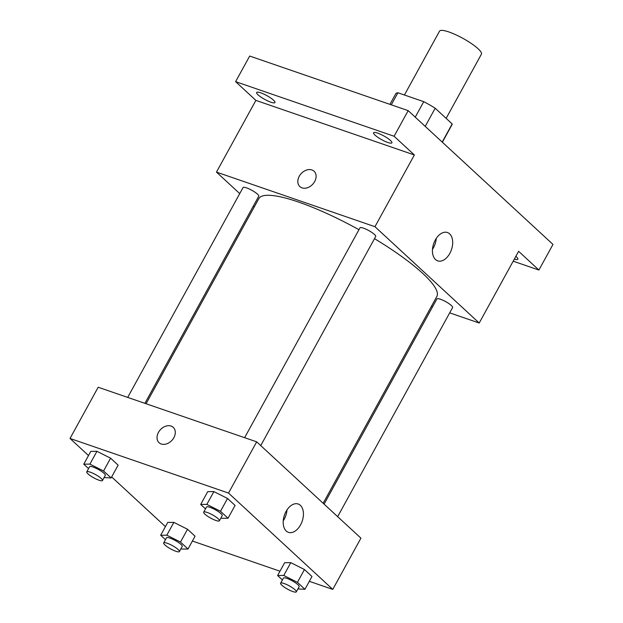 <?xml version="1.0" encoding="UTF-8"?>
<svg xmlns="http://www.w3.org/2000/svg" width="623" height="623" viewBox="0 0 623 623"><rect width="100%" height="100%" fill="white"/><g stroke="black" fill="none" stroke-linecap="round" stroke-linejoin="round"><path stroke-width="0.93" d="M446.138 118.354L481.415 54.178A23.9 4.945 -151.2 0 0 471.51 43.618A23.9 4.945 -151.2 0 0 448.887 31.96A23.9 4.945 -151.2 0 0 439.534 31.15L404.428 95.008M425.205 126.368L435.181 108.231L452.173 123.93A32.1 6.643 -151.2 0 1 451.994 124.717L442.369 142.223M391.291 104.82L397.918 92.765A32.1 6.643 -151.2 0 0 395.737 93.793L389.936 104.353M397.918 92.765L423.749 101.666A32.1 6.643 -151.2 0 1 435.181 108.231M415.237 117.155L423.749 101.666M442.198 142.067L452.173 123.93M239.73 193.605L216.461 172.104L255.882 100.389L235.611 81.66L249.691 56.047L408.182 110.637L552.983 244.426L538.895 270.039L513.196 261.185M254.223 206.992L253.296 206.143M258.101 94.86A10.459 2.165 28.8 0 1 256.645 92.477A10.459 2.165 28.8 0 1 263.661 94.011A10.459 2.165 28.8 0 1 273.505 100.163A10.459 2.165 28.8 0 1 274.969 102.546A10.459 2.165 28.8 0 1 267.945 101.012A10.459 2.165 28.8 0 1 258.101 94.86M375.03 135.136A10.459 2.165 28.8 0 1 373.574 132.754A10.459 2.165 28.8 0 1 380.598 134.295A10.459 2.165 28.8 0 1 390.442 140.448A10.459 2.165 28.8 0 1 391.898 142.831A10.459 2.165 28.8 0 1 384.874 141.289A10.459 2.165 28.8 0 1 375.03 135.136M255.882 100.389L414.373 154.979L394.102 136.25L408.182 110.637M235.611 81.66L394.102 136.25M216.461 172.104L374.953 226.694L414.373 154.979M374.953 226.694L479.204 323.026L518.624 251.31L538.895 270.039M435.298 239.98A14.983 9.392 -71 0 1 447.446 232.519A14.983 9.392 -71 0 1 451.441 249.745A14.983 9.392 -71 0 1 437.681 260.858A14.983 9.392 -71 0 1 435.298 239.98M515.86 256.349A10.459 2.165 28.8 0 1 516.412 256.84A10.459 2.165 28.8 0 1 517.869 259.223A10.459 2.165 28.8 0 1 514.364 259.059M358.973 229.7A101.572 21.018 -151.2 0 0 298.596 202.078A101.572 21.018 -151.2 0 0 258.818 198.628L146.062 403.735M323.158 503.275L436.84 296.493A101.572 21.018 -151.2 0 0 374.493 238.664M479.204 323.026L449.689 312.855M432.494 306.937L431.318 306.532M337.65 516.662L452.61 307.552A8.963 1.853 -151.2 0 0 448.895 303.596A8.963 1.853 -151.2 0 0 440.406 299.219A8.963 1.853 -151.2 0 0 436.902 298.915L324.085 504.124M144.894 403.338L258.763 196.206A8.963 1.853 -151.2 0 0 255.048 192.25A8.963 1.853 -151.2 0 0 246.56 187.873A8.963 1.853 -151.2 0 0 243.056 187.57L127.692 397.412M244.621 437.689L359.985 227.854A8.963 1.853 28.8 0 1 368.73 230.541A8.963 1.853 28.8 0 1 375.692 236.483L260.733 445.593M302.038 187.873A10.459 7.858 132.7 0 1 299.873 186.589A10.459 7.858 132.7 0 1 301.197 173.576A10.459 7.858 132.7 0 1 314.062 171.232A10.459 7.858 132.7 0 1 313.79 182.952A10.459 7.858 132.7 0 1 302.038 187.873M299.873 186.589A10.459 7.858 132.7 0 1 301.197 173.583A10.459 7.858 132.7 0 1 314.062 171.232M436.264 238.391A14.983 9.392 -71 0 1 432.494 249.34M88.505 455.545L70.017 438.467L98.185 387.241L256.676 441.839L360.927 538.163L332.768 589.389L309.327 581.321M165.422 526.614L111.657 476.938M284.649 562.717L290.793 562.655L304.46 569.539L311.983 576.493L304.46 569.539L290.793 562.655L284.649 562.717L277.609 575.52L283.753 575.457L297.42 582.349L304.943 589.296L297.926 588.922M90.802 451.371L96.947 451.301L110.614 458.193L118.136 465.147L110.614 458.193L96.947 451.301L90.802 451.371L83.762 464.174L89.907 464.112L103.574 470.996L111.096 477.95L104.08 477.576M279.976 571.205L192.398 541.037M70.017 438.467L228.516 493.066L332.768 589.389M167.719 522.432L173.864 522.37L187.531 529.262L195.054 536.208L187.531 529.262L173.864 522.37L167.719 522.432L160.679 535.243L166.824 535.18L180.491 542.065L188.014 549.019L181.869 549.081L180.989 548.637M207.732 491.648L213.876 491.586L227.543 498.47L235.066 505.424L227.543 498.47L213.876 491.586L207.732 491.648L200.692 504.451L206.836 504.389L220.503 511.281L228.026 518.235L221.881 518.297L221.009 517.853M228.516 493.066L256.676 441.839M286.05 511.467A14.983 9.392 -71 0 1 298.191 504.007A14.983 9.392 -71 0 1 302.186 521.233A14.983 9.392 -71 0 1 288.433 532.346A14.983 9.392 -71 0 1 286.05 511.467M161.232 443.997A10.459 7.858 132.7 0 1 159.067 442.712A10.459 7.858 132.7 0 1 160.391 429.699A10.459 7.858 132.7 0 1 173.256 427.355A10.459 7.858 132.7 0 1 172.984 439.075A10.459 7.858 132.7 0 1 161.232 443.997M159.067 442.712A10.459 7.858 132.7 0 1 160.399 429.706A10.459 7.858 132.7 0 1 173.264 427.355M287.008 509.887A14.983 9.392 -71 0 1 283.239 520.828M205.489 508.882L200.692 504.451M219.397 520.781L222.216 515.657A8.963 1.853 -151.2 0 0 218.502 511.701A8.963 1.853 -151.2 0 0 210.021 507.332A8.963 1.853 -151.2 0 0 206.509 507.029L203.69 512.145A8.963 1.853 -151.2 0 0 210.652 518.087A8.963 1.853 -151.2 0 0 219.397 520.781A8.963 1.853 -151.2 0 0 215.683 516.825A8.963 1.853 -151.2 0 0 207.202 512.449A8.963 1.853 -151.2 0 0 203.69 512.145M206.836 504.389L213.876 491.586M220.503 511.281L227.543 498.47M228.026 518.235L235.066 505.424M282.398 579.951L277.609 575.52M296.314 591.85L299.133 586.726A8.963 1.853 -151.2 0 0 295.419 582.77A8.963 1.853 -151.2 0 0 286.93 578.393A8.963 1.853 -151.2 0 0 283.426 578.089L280.607 583.214A8.963 1.853 -151.2 0 0 287.569 589.156A8.963 1.853 -151.2 0 0 296.314 591.85A8.963 1.853 -151.2 0 0 292.6 587.894A8.963 1.853 -151.2 0 0 284.119 583.517A8.963 1.853 -151.2 0 0 280.607 583.214M283.753 575.457L290.793 562.655M297.42 582.349L304.46 569.539M304.943 589.296L311.983 576.493M88.552 468.605L83.762 464.174M102.468 480.504L105.279 475.38A8.963 1.853 -151.2 0 0 101.572 471.424A8.963 1.853 -151.2 0 0 93.084 467.048A8.963 1.853 -151.2 0 0 89.572 466.744L86.761 471.868A8.963 1.853 -151.2 0 0 93.723 477.81A8.963 1.853 -151.2 0 0 102.468 480.504A8.963 1.853 -151.2 0 0 98.753 476.54A8.963 1.853 -151.2 0 0 90.273 472.172A8.963 1.853 -151.2 0 0 86.761 471.868M89.907 464.112L96.947 451.301M103.574 470.996L110.614 458.193M111.096 477.95L118.136 465.147M165.469 539.674L160.679 535.243M179.385 551.573L182.196 546.449A8.963 1.853 -151.2 0 0 178.482 542.485A8.963 1.853 -151.2 0 0 170.001 538.116A8.963 1.853 -151.2 0 0 166.489 537.813L163.678 542.937A8.963 1.853 -151.2 0 0 170.632 548.879A8.963 1.853 -151.2 0 0 179.385 551.573A8.963 1.853 -151.2 0 0 175.67 547.609A8.963 1.853 -151.2 0 0 167.182 543.24A8.963 1.853 -151.2 0 0 163.678 542.937M166.824 535.18L173.864 522.37M180.491 542.065L187.531 529.262M188.014 549.019L195.054 536.208"/></g></svg>
